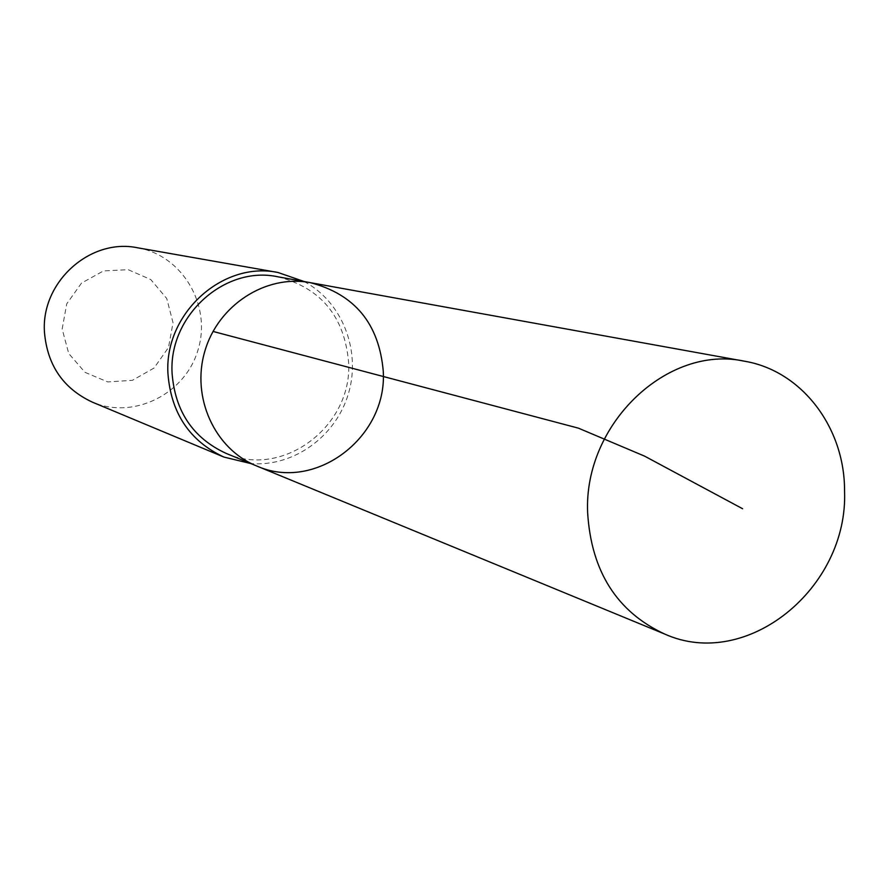 <?xml version="1.0" encoding="UTF-8"?>
<svg xmlns="http://www.w3.org/2000/svg" width="889" height="889" viewBox="0 0 889 889"><rect width="100%" height="100%" fill="white"/><g stroke="black" fill="none" stroke-linecap="round" stroke-linejoin="round"><path stroke-width="0.67" stroke-dasharray="4.45 3.33" d="M256.465 465.88C315.084 492.373 387.371 437.466 383.27 371.291C379.07 323.685 354.689 294.137 310.128 282.624M277.712 276.757C320.851 287.88 344.476 316.395 348.61 362.301C352.666 426.131 282.724 478.971 226.006 453.334M304.171 281.546C342.198 301.804 361.223 350.499 348.521 393.349C336.098 436.288 293.815 467.036 250.876 463.58M137.506 247.775C182.312 255.287 211.626 305.116 198.203 349.333C185.657 393.816 134.095 419.964 92.312 402.117M62.152 329.019L66.719 303.871L81.499 283.113L103.468 270.923L128.205 269.689L150.774 279.557L166.732 298.482L173.033 322.707L168.499 347.499L154.019 368.057L132.372 380.348L107.758 381.914L85.022 372.358L68.72 353.489L62.152 329.019"/><path stroke-width="1.33" d="M256.465 465.88L226.006 453.334C193.091 438.099 175.122 411.474 172.099 373.469C168.399 316.039 224.528 265.278 277.712 276.757L310.128 282.624C265.9 274.29 218.116 305.027 204.826 351.277C191.079 397.383 214.727 449.045 256.465 465.88C315.084 492.373 387.371 437.466 383.27 371.291C379.07 323.685 354.689 294.137 310.128 282.624C265.9 274.29 218.116 305.027 204.826 351.277C191.079 397.383 214.727 449.045 256.465 465.88L664.639 634.024C616.933 611.821 591.263 571.383 587.64 512.72C583.562 423.931 667.606 344.254 744.526 361.212C801.934 370.824 844.85 427.731 844.55 490.906C848.528 588.062 746.782 671.095 664.639 634.024M250.876 463.58L223.939 457.079C189.757 441.077 171.088 413.296 167.954 373.724C164.098 313.817 222.483 260.788 277.99 272.49L304.171 281.546M223.939 457.079L92.312 402.117C63.208 388.515 47.25 365.157 44.45 332.064C40.961 281.991 90.211 237.863 137.506 247.775L277.99 272.49M213.016 331.43L578.428 428.165L644.558 456.124L742.626 508.752M310.128 282.624L744.526 361.212"/></g></svg>
